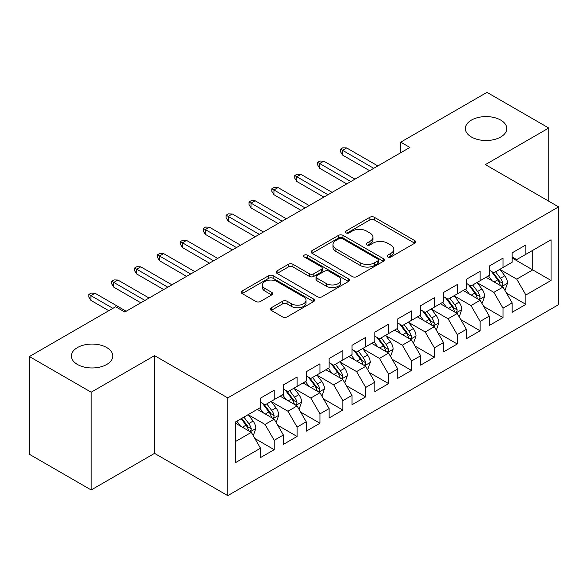 <?xml version="1.0" encoding="UTF-8"?>
<svg xmlns="http://www.w3.org/2000/svg" width="588" height="588" viewBox="0 0 588 588"><rect width="100%" height="100%" fill="white"/><g stroke="black" fill="none" stroke-linecap="round" stroke-linejoin="round"><path stroke-width="0.88" d="M387.757 256.985A2.22 1.286 0 0 0 390.902 256.985L414.76 243.211A3.175 1.83 0 0 0 415.694 241.911A3.175 1.83 0 0 0 414.76 240.617L374.336 217.281A3.175 1.83 0 0 0 369.845 217.281L345.987 231.055A2.22 1.286 0 0 0 345.332 231.959A2.22 1.286 0 0 0 345.987 232.87A2.22 1.286 0 0 0 349.125 232.87L352.219 231.084A10.165 5.865 0 0 1 366.589 231.084L369.955 233.032A10.165 5.865 0 0 1 372.932 237.177A10.165 5.865 0 0 1 369.955 241.33L366.868 243.109A2.22 1.286 0 0 0 366.221 244.02A2.22 1.286 0 0 0 366.868 244.924A2.22 1.286 0 0 0 370.014 244.924L373.101 243.145A10.165 5.865 0 0 1 387.477 243.145L390.844 245.093A10.165 5.865 0 0 1 393.82 249.239A10.165 5.865 0 0 1 390.844 253.391L387.757 255.17A2.22 1.286 0 0 0 387.102 256.081A2.22 1.286 0 0 0 387.757 256.985L387.757 255.17M106.729 347.559A20.705 11.958 0 0 0 84.165 344.972A20.705 11.958 0 0 0 71.383 356.019A20.705 11.958 0 0 0 77.447 364.472A20.705 11.958 0 0 0 100.011 367.059A20.705 11.958 0 0 0 112.8 356.019A20.705 11.958 0 0 0 106.729 347.559M500.719 120.099A20.705 11.958 0 0 0 478.147 117.504A20.705 11.958 0 0 0 465.365 128.552A20.705 11.958 0 0 0 471.429 137.004A20.705 11.958 0 0 0 493.993 139.599A20.705 11.958 0 0 0 506.782 128.552A20.705 11.958 0 0 0 500.719 120.099M271.259 307.781A3.175 1.83 0 0 0 270.326 309.075A3.175 1.83 0 0 0 271.259 310.376L282.6 316.917A3.175 1.83 0 0 0 287.091 316.917L313.588 301.622A3.175 1.83 0 0 0 314.521 300.321A3.175 1.83 0 0 0 313.588 299.027L273.163 275.691A3.175 1.83 0 0 0 268.672 275.691L242.175 290.986A3.175 1.83 0 0 0 241.242 292.287A3.175 1.83 0 0 0 242.175 293.581L255.876 301.49A3.175 1.83 0 0 0 260.366 301.49L271.707 294.941A3.175 1.83 0 0 0 272.634 293.647A3.175 1.83 0 0 0 271.707 292.346L264.909 288.429A8.497 4.902 0 0 1 262.424 284.959A8.497 4.902 0 0 1 267.665 280.425A8.497 4.902 0 0 1 276.926 281.49L303.54 296.852A8.497 4.902 0 0 1 306.025 300.321A8.497 4.902 0 0 1 300.784 304.856A8.497 4.902 0 0 1 291.523 303.79L287.091 301.232A3.175 1.83 0 0 0 282.6 301.232L271.259 307.781L271.259 310.376M91.177 392.211L91.177 489.958L154.548 453.37L154.548 355.622L91.177 392.211L29.4 356.548L115.652 306.745L124.81 312.03L409.887 147.441L400.729 142.156L400.729 152.726M154.548 355.622L227.762 397.892L558.6 206.88L558.6 304.635L227.762 495.64L227.762 397.892M548.758 201.206L548.758 128.022L485.387 164.618L558.6 206.88M548.758 128.022L486.989 92.36L400.729 142.156M352.44 276.595A3.175 1.83 0 0 0 356.931 276.595L383.435 261.3A3.175 1.83 0 0 0 384.361 259.999A3.175 1.83 0 0 0 383.435 258.705L343.01 235.362A3.175 1.83 0 0 0 338.519 235.362L312.015 250.664A3.175 1.83 0 0 0 311.089 251.958A3.175 1.83 0 0 0 312.015 253.259L352.44 276.595M305.157 257.463A2.22 1.286 0 0 1 307.414 257.779L307.414 255.141L348.508 278.866A3.175 1.83 0 0 1 349.441 280.16A3.175 1.83 0 0 1 348.508 281.461L322.011 296.756A3.175 1.83 0 0 1 317.52 296.756L277.095 273.42L277.095 270.825A3.175 1.83 0 0 0 276.162 272.126A3.175 1.83 0 0 0 277.095 273.42M277.095 270.825L288.436 264.277A3.175 1.83 0 0 1 292.927 264.277L309.325 273.743A3.175 1.83 0 0 0 313.816 273.743L321.335 269.4A3.175 1.83 0 0 0 322.268 268.106A3.175 1.83 0 0 0 321.335 266.805L304.268 256.956A2.22 1.286 0 0 1 303.621 256.045A2.22 1.286 0 0 1 304.988 254.861A2.22 1.286 0 0 1 307.414 255.141M512.155 258.007L532.743 269.892L532.743 250.341L551.052 239.779L525.885 254.303L525.885 244.924L512.155 252.855L512.155 262.233L503.005 267.518L503.005 258.139L489.275 266.063L489.275 275.441L480.124 280.726L480.124 271.347L466.394 279.271L466.394 288.649L457.243 293.934L457.243 284.555L443.514 292.479L443.514 301.857L434.363 307.142L434.363 297.763L420.64 305.686L420.64 315.065L411.482 320.35L411.482 310.971L397.76 318.902L397.76 328.28L388.609 333.565L388.609 324.186L374.879 332.11L374.879 341.488L365.729 346.773L365.729 337.394L351.999 345.318L351.999 354.696L342.848 359.981L342.848 350.602L329.118 358.526L329.118 367.904L319.968 373.189L319.968 363.81L306.238 371.734L306.238 381.112L297.087 386.397L297.087 377.018L283.365 384.949L283.365 394.327L274.206 399.605L274.206 390.226L260.484 398.157L260.484 407.535L235.318 422.066L235.318 462.749L260.484 448.218L251.333 432.371L235.318 423.117M551.052 239.779L551.052 280.461L525.885 294.992L516.734 279.138L500.145 269.561M506.547 293.206L525.885 304.371L525.885 294.992M525.885 304.371L512.155 312.294L512.155 302.916L503.005 308.2L493.854 292.346L477.265 282.769M483.667 306.414L503.005 317.579L503.005 308.2M503.005 317.579L489.275 325.502L489.275 316.124L480.124 321.408L470.973 305.562L454.384 295.984M460.794 319.629L480.124 330.787L480.124 321.408M480.124 330.787L466.394 338.717L466.394 329.339L457.243 334.616L448.093 318.769L431.504 309.192M437.913 332.837L457.243 343.995L457.243 334.616M457.243 343.995L443.514 351.925L443.514 342.547L434.363 347.831L425.212 331.977L408.623 322.4M415.032 346.045L434.363 357.21L434.363 347.831M434.363 357.21L420.64 365.133L420.64 355.755L411.482 361.039L402.332 345.185L385.743 335.608M392.152 359.253L411.482 370.418L411.482 361.039M411.482 370.418L397.76 378.341L397.76 368.963L388.609 374.247L379.451 358.393L362.869 348.816M369.271 372.461L388.609 383.626L388.609 374.247M388.609 383.626L374.879 391.549L374.879 382.171L365.729 387.455L356.578 371.601L339.989 362.024M346.391 385.677L365.729 396.834L365.729 387.455M365.729 396.834L351.999 404.757L351.999 395.379L342.848 400.663L333.697 384.817L317.108 375.24M323.518 398.885L342.848 410.042L342.848 400.663M342.848 410.042L329.118 417.972L329.118 408.594L319.968 413.871L310.817 398.025L294.228 388.447M300.637 412.092L319.968 423.25L319.968 413.871M319.968 423.25L306.238 431.18L306.238 421.802L297.087 427.086L287.936 411.233L271.347 401.655M277.756 425.3L297.087 436.465L297.087 427.086M297.087 436.465L283.365 444.388L283.365 435.01L274.206 440.294L265.056 424.44L248.467 414.863M254.876 438.508L274.206 449.673L274.206 440.294M274.206 449.673L260.484 457.596L260.484 448.218M260.484 402.251L265.056 404.889L274.206 399.605M235.318 441.617L251.333 432.371M283.365 389.043L287.936 391.681L297.087 386.397M265.056 424.44L274.206 419.156L257.279 409.38M283.365 435.01L274.206 419.156M306.238 375.835L310.817 378.474L319.968 373.189M287.936 411.233L297.087 405.948L280.16 396.172M306.238 421.802L297.087 405.948M329.118 362.62L333.697 365.266L342.848 359.981M310.817 398.025L319.968 392.74L303.041 382.964M329.118 408.594L319.968 392.74M351.999 349.412L356.578 352.058L365.729 346.773M333.697 384.817L342.848 379.532L325.914 369.756M351.999 395.379L342.848 379.532M374.879 336.204L379.451 338.842L388.609 333.565M356.578 371.601L365.729 366.324L348.794 356.548M374.879 382.171L365.729 366.324M397.76 322.996L402.332 325.634L411.482 320.35M379.451 358.393L388.609 353.109L371.675 343.333M397.76 368.963L388.609 353.109M420.64 309.788L425.212 312.426L434.363 307.142M402.332 345.185L411.482 339.901L394.555 330.125M420.64 355.755L411.482 339.901M443.514 296.572L448.093 299.219L457.243 293.934M425.212 331.977L434.363 326.693L417.436 316.917M443.514 342.547L434.363 326.693M466.394 283.365L470.973 286.011L480.124 280.726M448.093 318.769L457.243 313.485L440.316 303.709M466.394 329.339L457.243 313.485M489.275 270.157L493.854 272.803L503.005 267.518M470.973 305.562L480.124 300.277L463.19 290.501M489.275 316.124L480.124 300.277M512.155 256.949L516.734 259.587L525.885 254.303M493.854 292.346L503.005 287.062L486.07 277.293M512.155 302.916L503.005 287.062M29.4 356.548L29.4 454.296L91.177 489.958M154.548 453.37L227.762 495.64M516.734 279.138L532.743 269.892L551.052 280.461M388.646 257.301L390.844 256.03A10.165 5.865 0 0 0 393.82 251.877L393.82 249.239M372.932 237.177L372.932 239.823A10.165 5.865 0 0 1 369.955 243.969L367.757 245.24M414.716 243.234L374.336 219.919A3.175 1.83 0 0 0 369.845 219.919L346.876 233.186M383.391 261.322L343.01 238.008A3.175 1.83 0 0 0 338.519 238.008L312.059 253.281M377.819 260.91A2.22 1.286 0 0 0 378.466 259.999A2.22 1.286 0 0 0 377.819 259.095L342.334 238.603A2.22 1.286 0 0 0 339.188 238.603L335.932 240.485A10.165 5.865 0 0 0 332.955 244.637A10.165 5.865 0 0 0 335.932 248.783L360.187 262.785A10.165 5.865 0 0 0 374.563 262.785L377.819 260.91L377.819 263.549A2.22 1.286 0 0 0 378.466 262.645L378.466 259.999M332.955 244.637L332.955 247.276A10.165 5.865 0 0 0 335.932 251.429L335.932 248.783M377.819 263.549L374.563 265.431A10.165 5.865 0 0 1 360.187 265.431L335.932 251.429M277.139 273.442L288.436 266.923L288.436 264.277M322.268 268.106L322.268 270.745A3.175 1.83 0 0 1 321.335 272.046L313.816 276.389A3.175 1.83 0 0 1 309.325 276.389L292.927 266.923A3.175 1.83 0 0 0 288.436 266.923M307.414 257.779L348.471 281.483M326.333 283.563A8.497 4.902 0 0 0 335.594 284.629A8.497 4.902 0 0 0 340.834 280.094A8.497 4.902 0 0 0 338.35 276.632L328.971 271.215A3.175 1.83 0 0 0 324.48 271.215L316.954 275.559A3.175 1.83 0 0 0 316.028 276.852A3.175 1.83 0 0 0 316.954 278.153L326.333 283.563L326.333 286.209A8.497 4.902 0 0 0 335.594 287.267A8.497 4.902 0 0 0 340.834 282.74L340.834 280.094M316.028 276.852L316.028 279.498A3.175 1.83 0 0 0 316.954 280.792L316.954 278.153M326.333 286.209L316.954 280.792M306.025 300.321L306.025 302.967A8.497 4.902 0 0 1 300.784 307.495A8.497 4.902 0 0 1 291.523 306.436L287.091 303.871A3.175 1.83 0 0 0 282.6 303.871L271.296 310.398M262.424 284.959L262.424 287.598A8.497 4.902 0 0 0 264.909 291.067L264.909 288.429M271.663 294.97L264.909 291.067M313.544 301.644L273.163 278.33A3.175 1.83 0 0 0 268.672 278.33L242.219 293.603M504.695 289.994L505.246 289.678L507.532 283.078A8.577 4.954 -120 0 0 504.798 275.772L499.932 269.289M492.193 280.821L488.496 275.89M486.768 277.69L486.35 277.132M501.388 286.135L502.718 284.937L502.902 283.438A8.577 4.954 -120 0 0 500.447 278.286L495.588 271.796M492.817 272.2L498.815 280.211A4.366 2.521 60 0 1 499.609 281.542L502.902 283.438M491.303 271.333L497.705 279.866A8.577 4.954 60 0 1 500.16 285.026L500.329 285.525M373.733 168.315L342.576 150.322L342.576 155.078L340.511 151.778L340.511 149.131L342.576 150.322L346.692 147.948L377.856 165.934M342.576 155.078L369.617 170.689M340.511 149.131L342.804 147.816L346.692 147.948M481.815 303.21L482.366 302.894L484.652 296.286A8.577 4.954 -120 0 0 481.917 288.98L477.059 282.497M469.312 294.029L465.615 289.098M463.888 290.898L463.469 290.34M478.507 299.343L479.837 298.145L480.021 296.653A8.577 4.954 -120 0 0 477.566 291.494L472.708 285.004M469.937 285.408L475.935 293.419A4.366 2.521 60 0 1 476.728 294.75L480.021 296.653M468.43 284.541L474.825 293.081A8.577 4.954 60 0 1 477.28 298.234L477.449 298.733M458.934 316.418L459.485 316.101L461.771 309.494A8.577 4.954 -120 0 0 459.037 302.195L454.179 295.705M446.432 307.245L442.735 302.313M441.007 304.114L440.588 303.548M455.626 312.551L456.957 311.353L457.148 309.861A8.577 4.954 -120 0 0 454.693 304.702L449.827 298.212M447.056 298.616L453.061 306.635A4.366 2.521 60 0 1 453.855 307.958L457.148 309.861M445.55 297.749L451.944 306.289A8.577 4.954 60 0 1 454.399 311.442L454.575 311.941M350.852 181.523L319.696 163.53L319.696 168.286L317.638 164.985L317.638 162.339L319.696 163.53L323.812 161.156L354.976 179.142M319.696 168.286L346.736 183.897M317.638 162.339L319.923 161.024L323.812 161.156M327.979 194.731L296.815 176.738L296.815 181.494L294.757 178.193L294.757 175.555L296.815 176.738L300.931 174.364L332.095 192.357M296.815 181.494L323.856 197.112M294.757 175.555L297.043 174.232L300.931 174.364M436.061 329.625L436.605 329.309L438.891 322.702A8.577 4.954 -120 0 0 436.156 315.403L431.298 308.913M423.551 320.453L419.861 315.521M418.127 317.322L417.708 316.756M432.746 325.759L434.076 324.569L434.267 323.069A8.577 4.954 -120 0 0 431.812 317.91L426.947 311.427M424.176 311.831L430.181 319.843A4.366 2.521 60 0 1 430.975 321.166L434.267 323.069M422.669 310.956L429.064 319.497A8.577 4.954 60 0 1 431.519 324.657L431.695 325.149M413.18 342.833L413.724 342.517L416.017 335.91A8.577 4.954 -120 0 0 413.276 328.611L408.417 322.121M400.671 333.661L396.981 328.729M395.254 330.529L394.827 329.971M409.873 338.967L411.196 337.777L411.387 336.277A8.577 4.954 -120 0 0 408.932 331.118L404.074 324.635M401.295 325.039L407.3 333.051A4.366 2.521 60 0 1 408.094 334.381L411.387 336.277M399.789 324.164L406.183 332.705A8.577 4.954 60 0 1 408.638 337.865L408.814 338.357M305.099 207.939L273.935 189.953L273.935 194.709L271.876 191.401L271.876 188.763L273.935 189.953L278.05 187.572L309.214 205.565M273.935 194.709L300.975 210.32M271.876 188.763L274.162 187.44L278.05 187.572M282.218 221.147L251.054 203.161L251.054 207.917L248.996 204.609L248.996 201.971L251.054 203.161L255.177 200.78L286.334 218.773M251.054 207.917L278.102 223.528M248.996 201.971L251.282 200.648L255.177 200.78M390.3 356.041L390.851 355.725L393.137 349.125A8.577 4.954 -120 0 0 390.403 341.819L385.537 335.329M377.79 346.869L374.1 341.937M372.373 343.737L371.954 343.179M386.992 352.175L388.315 350.985L388.506 349.485A8.577 4.954 -120 0 0 386.051 344.333L381.193 337.843M378.415 338.247L384.42 346.259A4.366 2.521 60 0 1 385.214 347.589L388.506 349.485M376.908 337.372L383.31 345.913A8.577 4.954 60 0 1 385.757 351.073L385.934 351.573M259.337 234.362L228.173 216.369L228.173 221.125L226.115 217.825L226.115 215.179L228.173 216.369L232.297 213.988L263.453 231.981M228.173 221.125L255.221 236.736M226.115 215.179L228.401 213.856L232.297 213.988M367.419 369.257L367.97 368.933L370.256 362.333A8.577 4.954 -120 0 0 367.522 355.027L362.656 348.544M354.917 360.076L351.22 355.145M349.493 356.945L349.074 356.387M364.112 365.391L365.442 364.192L365.626 362.7A8.577 4.954 -120 0 0 363.171 357.541L358.312 351.051M355.542 351.455L361.539 359.466A4.366 2.521 60 0 1 362.333 360.797L365.626 362.7M354.027 350.588L360.429 359.128A8.577 4.954 60 0 1 362.884 364.281L363.053 364.781M236.457 247.57L205.3 229.577L205.3 234.333L203.235 231.033L203.235 228.387L205.3 229.577L209.416 227.203L240.573 245.189M205.3 234.333L232.341 249.944M203.235 228.387L205.528 227.071L209.416 227.203M344.539 382.465L345.09 382.149L347.376 375.541A8.577 4.954 -120 0 0 344.641 368.242L339.783 361.752M332.036 373.284L328.339 368.353M326.612 370.161L326.193 369.595M341.231 378.599L342.561 377.4L342.745 375.908A8.577 4.954 -120 0 0 340.29 370.749L335.432 364.259M332.661 364.663L338.659 372.682A4.366 2.521 60 0 1 339.452 374.005L342.745 375.908M331.147 363.796L337.549 372.336A8.577 4.954 60 0 1 340.004 377.489L340.173 377.988M213.576 260.778L182.42 242.785L182.42 247.541L180.362 244.24L180.362 241.602L182.42 242.785L186.536 240.411L217.7 258.404M182.42 247.541L209.46 263.159M180.362 241.602L182.648 240.279L186.536 240.411M321.658 395.673L322.209 395.356L324.495 388.749A8.577 4.954 -120 0 0 321.761 381.45L316.903 374.96M309.156 386.5L305.459 381.568M303.731 383.369L303.312 382.803M318.351 391.806L319.681 390.608L319.865 389.116A8.577 4.954 -120 0 0 317.417 383.957L312.551 377.467M309.78 377.878L315.785 385.89A4.366 2.521 60 0 1 316.579 387.213L319.865 389.116M308.274 377.004L314.668 385.544A8.577 4.954 60 0 1 317.123 390.704L317.299 391.196M190.696 273.986L159.539 255.993L159.539 260.749L157.481 257.448L157.481 254.81L159.539 255.993L163.655 253.619L194.819 271.612M159.539 260.749L186.58 276.367M157.481 254.81L159.767 253.487L163.655 253.619M298.785 408.88L299.329 408.564L301.615 401.957A8.577 4.954 -120 0 0 298.88 394.658L294.022 388.168M286.275 399.708L282.578 394.776M280.851 396.577L280.432 396.018M295.47 405.014L296.8 403.824L296.991 402.324A8.577 4.954 -120 0 0 294.537 397.165L289.671 390.682M286.9 391.086L292.905 399.098A4.366 2.521 60 0 1 293.699 400.421L296.991 402.324M285.393 390.212L291.788 398.752A8.577 4.954 60 0 1 294.243 403.912L294.419 404.404M167.823 287.194L136.659 269.208L136.659 273.964L134.601 270.656L134.601 268.018L136.659 269.208L140.775 266.827L171.939 284.82M136.659 273.964L163.699 289.575M134.601 268.018L136.886 266.695L140.775 266.827M275.904 422.088L276.448 421.772L278.741 415.172A8.577 4.954 -120 0 0 276 407.866L271.141 401.376M263.395 412.916L259.705 407.984M257.978 409.785L257.551 409.226M272.597 418.222L273.92 417.032L274.111 415.532A8.577 4.954 -120 0 0 271.656 410.38L266.798 403.89M264.019 404.294L270.024 412.306A4.366 2.521 60 0 1 270.818 413.636L274.111 415.532M262.513 403.419L268.907 411.96A8.577 4.954 60 0 1 271.362 417.12L271.538 417.612M144.942 300.409L113.778 282.416L113.778 287.172L111.72 283.872L111.72 281.226L113.778 282.416L117.894 280.035L149.058 298.028M113.778 287.172L140.819 302.783M111.72 281.226L114.006 279.903L117.894 280.035M253.024 435.296L253.575 434.98L255.861 428.38A8.577 4.954 -120 0 0 253.119 421.074L248.261 414.591M240.514 426.124L236.824 421.192M249.716 431.438L251.039 430.24L251.23 428.74A8.577 4.954 -120 0 0 248.775 423.588L243.917 417.098M241.771 418.34L247.144 425.514A4.366 2.521 60 0 1 247.938 426.844L251.23 428.74M241.168 418.685L246.034 425.168A8.577 4.954 60 0 1 248.481 430.328L248.658 430.828M112.911 308.332L90.897 295.624L90.897 300.38L88.839 297.08L88.839 294.434L90.897 295.624L95.021 293.25L126.177 311.236M90.897 300.38L108.795 310.707M88.839 294.434L91.125 293.118L95.021 293.25M390.844 256.03L390.844 253.391M366.868 244.924L366.868 243.109M369.955 243.969L369.955 241.33M345.987 232.87L345.987 231.055M369.845 219.919L369.845 217.281M374.336 219.919L374.336 217.281M414.76 243.211L414.76 240.617M312.015 253.259L312.015 250.664M338.519 238.008L338.519 235.362M343.01 238.008L343.01 235.362M383.435 261.3L383.435 258.705M360.187 265.431L360.187 262.785M374.563 265.431L374.563 262.785M292.927 266.923L292.927 264.277M309.325 276.389L309.325 273.743M313.816 276.389L313.816 273.743M321.335 272.046L321.335 269.4M348.508 281.461L348.508 278.866M282.6 303.871L282.6 301.232M287.091 303.871L287.091 301.232M291.523 306.436L291.523 303.79M271.707 294.941L271.707 292.346M242.175 293.581L242.175 290.986M268.672 278.33L268.672 275.691M273.163 278.33L273.163 275.691M313.588 301.622L313.588 299.027M501.931 286.444L507.473 283.24M500.447 278.286L504.798 275.772M494.118 281.939L497.705 279.866M479.051 299.652L484.6 296.448M477.566 291.494L481.917 288.98M471.245 295.147L474.825 293.081M456.17 312.86L461.72 309.663M454.693 304.702L459.037 302.195M448.365 308.355L451.944 306.289M433.29 326.075L438.839 322.871M431.812 317.91L436.156 315.403M425.484 321.562L429.064 319.497M410.409 339.283L415.959 336.079M408.932 331.118L413.276 328.611M402.604 334.778L406.183 332.705M387.529 352.491L393.078 349.287M386.051 344.333L390.403 341.819M379.723 347.986L383.31 345.913M364.648 365.699L370.197 362.495M363.171 357.541L367.522 355.027M356.842 361.194L360.429 359.128M341.775 378.907L347.317 375.71M340.29 370.749L344.641 368.242M333.962 374.402L337.549 372.336M318.894 392.115L324.444 388.918M317.417 383.957L321.761 381.45M311.089 387.61L314.668 385.544M296.014 405.33L301.563 402.126M294.537 397.165L298.88 394.658M288.208 400.818L291.788 398.752M273.133 418.538L278.683 415.334M271.656 410.38L276 407.866M265.328 414.033L268.907 411.96M250.253 431.746L255.802 428.542M248.775 423.588L253.119 421.074M242.447 427.241L246.034 425.168"/></g></svg>
